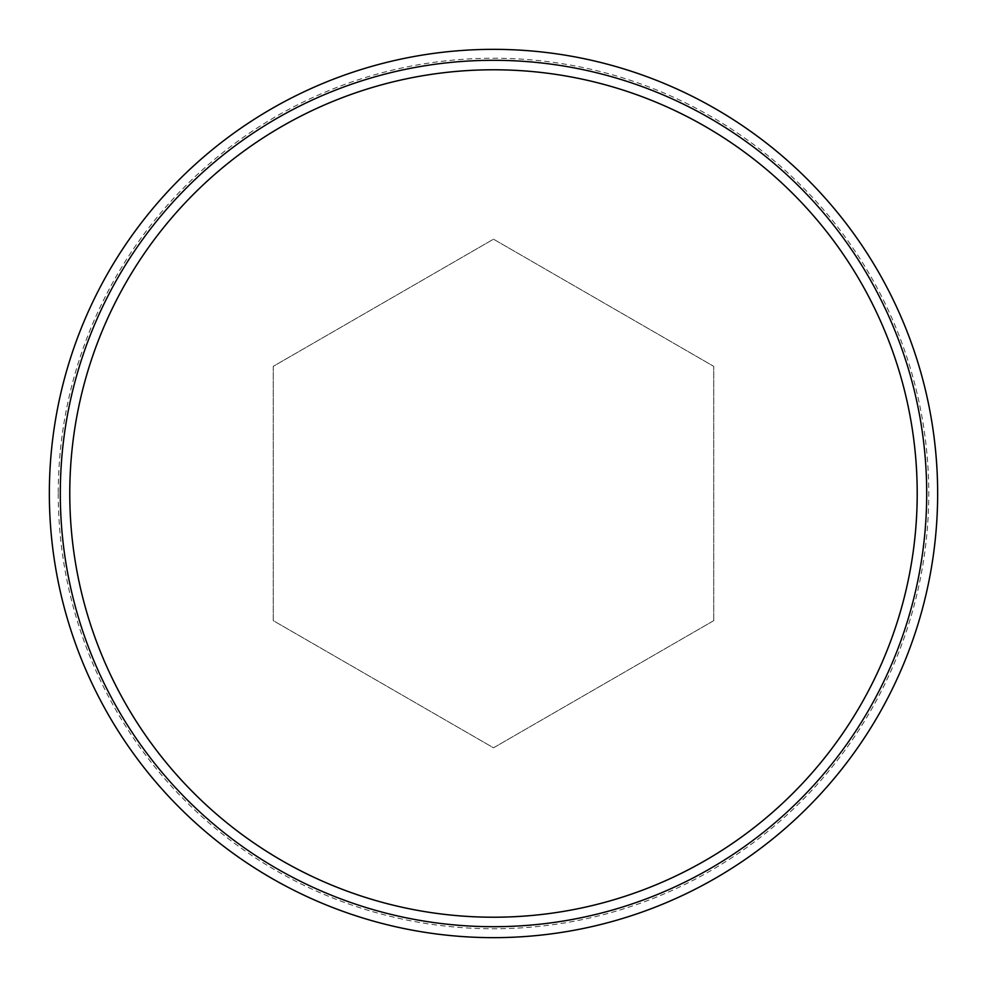 <?xml version="1.0" encoding="UTF-8"?>
<svg xmlns="http://www.w3.org/2000/svg" width="987" height="987" viewBox="0 0 987 987"><rect width="100%" height="100%" fill="white"/><g stroke="black" fill="none" stroke-linecap="round" stroke-linejoin="round"><path stroke-width="0.74" stroke-dasharray="4.93 3.7" d="M58.233 493.5A435.267 435.267 0 0 0 711.133 870.448A435.267 435.267 0 0 0 711.133 116.552A435.267 435.267 0 0 0 58.233 493.5M713.737 620.65L713.737 366.35L493.5 239.187L273.263 366.35L273.263 620.65L493.5 747.813L713.737 620.65L713.737 366.35L493.5 239.187L273.263 366.35L273.263 620.65L493.5 747.813L713.737 620.65"/><path stroke-width="1.48" d="M49.35 493.5A444.15 444.15 0 0 0 715.575 878.146A444.15 444.15 0 0 0 715.575 108.854A444.15 444.15 0 0 0 49.35 493.5M69.769 493.5A423.731 423.731 0 0 0 705.36 860.454A423.731 423.731 0 0 0 705.36 126.546A423.731 423.731 0 0 0 69.769 493.5M60.306 493.5A433.194 433.194 0 0 0 710.097 868.659A433.194 433.194 0 0 0 710.097 118.341A433.194 433.194 0 0 0 60.306 493.5"/></g></svg>
